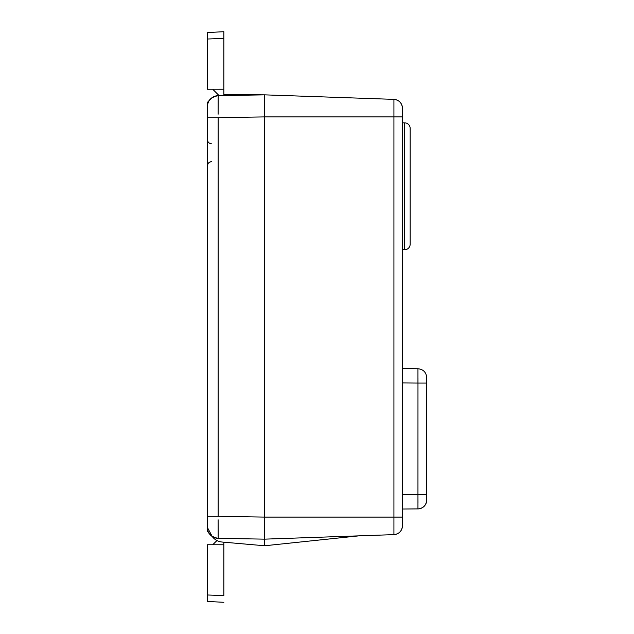 <?xml version="1.0" encoding="UTF-8"?>
<svg xmlns="http://www.w3.org/2000/svg" width="634" height="634" viewBox="0 0 634 634"><rect width="100%" height="100%" fill="white"/><g stroke="black" fill="none" stroke-linecap="round" stroke-linejoin="round"><path stroke-width="0.95" d="M218.334 538.337L264.632 539.146L264.632 545.763L223.842 542.189L223.842 544.78L207.302 544.757L207.302 601.436L223.842 602.3M223.842 544.78L223.842 595.588C223.842 604.471 223.842 604.471 223.842 595.588L207.302 594.977M207.302 32.564L207.302 39.023L223.842 38.412L223.842 31.7L207.302 32.564M218.112 114.223L218.136 95.671L264.632 94.854L264.632 116.902L264.632 94.854L223.842 94.498L223.842 89.22L207.302 89.243L207.302 39.023M223.842 89.22L223.842 38.412M212.937 544.543L216.939 540.54M212.937 89.457L218.334 94.854L218.334 95.663L213.769 96.653M208.34 531.974L209.268 533.59L208.261 531.799L207.302 531.783L207.302 527.314A11.024 11.024 0 0 0 218.136 538.329L218.112 519.777M207.302 524.873L207.302 527.314L207.302 526.006L207.302 527.314L212.232 536.499L209.378 533.741M264.632 539.146L264.632 517.098L264.632 539.146L393.928 534.628A8.821 8.821 0 0 0 402.439 525.816C401.956 531.03 399.119 533.971 393.928 534.628A8.821 8.821 0 0 0 402.439 525.816L402.439 517.098L402.439 525.816A8.821 8.821 0 0 1 393.928 534.628A8.821 8.821 0 0 0 402.439 525.816M402.439 116.902L264.632 116.902L264.632 517.098L264.632 116.902L218.136 117.71L218.136 516.29L264.632 517.098L402.439 517.098L402.439 108.184C401.956 102.97 399.119 100.029 393.928 99.372A8.821 8.821 0 0 1 402.439 108.184A8.821 8.821 0 0 0 393.928 99.372L264.632 94.854M212.961 97.057L209.378 100.259M208.332 102.042L208.158 102.439M213.682 96.693A11.024 11.024 0 0 1 218.136 95.671L218.136 95.671C211.542 96.408 207.928 100.085 207.302 106.686C207.152 100.965 210.694 97.295 217.945 95.671L218.136 95.671A11.024 11.024 0 0 0 213.682 96.693L213.27 96.899M209.069 100.711A11.024 11.024 0 0 0 208.737 101.258A11.024 11.024 0 0 1 209.069 100.711M218.136 538.329A11.024 11.024 0 0 1 207.302 527.314L207.302 516.29L218.136 516.29L207.302 516.29L207.302 106.686C207.152 100.965 210.694 97.295 217.945 95.671M208.523 101.654L207.302 102.217L207.302 107.994M208.087 163.556L207.302 166.053C207.556 163.461 208.951 161.987 211.487 161.654M208.087 141.913L207.302 139.417C207.556 142.008 208.951 143.482 211.487 143.815M358.884 535.857L393.928 534.628L358.884 535.857L264.632 545.763L222.09 542.038C217.985 541.602 214.68 539.74 212.176 536.459M207.667 103.881L207.302 106.686M208.531 101.646L209.22 100.481M207.302 527.314C207.152 533.035 210.694 536.705 217.945 538.329M404.69 122.853L404.69 249.733A5.516 5.516 0 0 0 410.158 244.217L410.158 128.369A5.516 5.516 0 0 0 404.69 122.853L402.439 122.837M404.69 249.733L402.439 249.748M209.363 100.283L212.905 97.097M223.842 542.189L222.09 542.038M426.698 377.555L426.698 383.071L426.698 377.555C426.183 372.237 423.266 369.297 417.949 368.742C423.266 369.297 426.183 372.237 426.698 377.555M402.439 509.039L417.949 508.904C423.266 508.349 426.183 505.409 426.698 500.083L426.698 383.071L417.949 383.071L417.949 368.742L402.439 368.608M417.949 508.904A8.821 8.821 0 0 0 426.698 500.083A8.821 8.821 0 0 1 417.949 508.904L417.972 378.141M218.136 117.71L207.302 117.71M393.928 99.372A8.821 8.821 0 0 1 402.439 108.184A8.821 8.821 0 0 0 393.928 99.372L393.928 534.628M402.439 494.71L426.698 494.575M417.949 494.575L417.98 502.889M402.439 382.936L417.949 383.071M210.781 161.741L209.069 162.526M210.781 143.728L209.069 142.943"/></g></svg>
